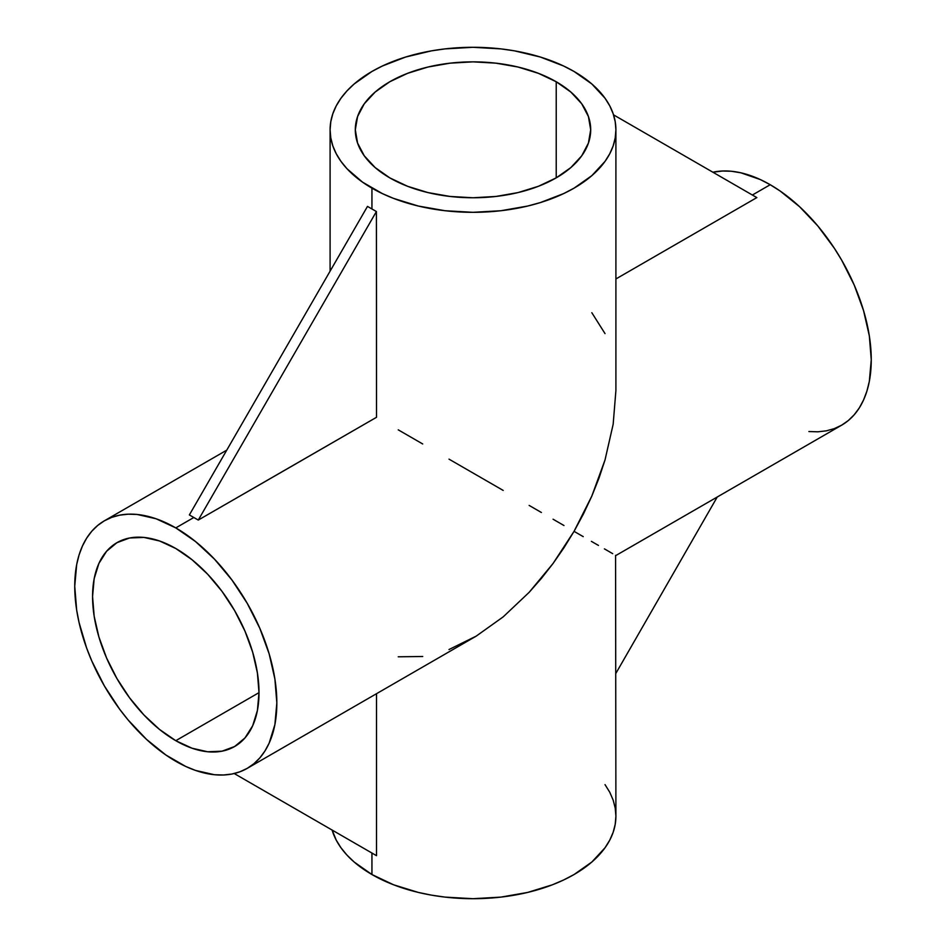 <?xml version="1.0" encoding="UTF-8"?>
<svg xmlns="http://www.w3.org/2000/svg" width="946" height="946" viewBox="0 0 946 946"><rect width="100%" height="100%" fill="white"/><g stroke="black" fill="none" stroke-linecap="round" stroke-linejoin="round"><path stroke-width="1.42" d="M615.905 278.952L756.835 197.596L613.54 114.856L756.835 197.596L615.905 278.952M175.79 740.683A117.694 67.946 60 0 1 98.904 636.977A117.694 67.946 60 0 1 116.949 542.673A117.694 67.946 60 0 1 175.79 548.503L192.026 559.725L207.635 574.198L222.026 591.392L234.632 610.619L244.979 631.159L252.677 652.208L257.407 672.973L259.003 692.638L175.79 740.683L159.555 729.472L143.946 714.987L129.555 697.805L116.949 678.566L106.591 658.026L98.904 636.977L94.162 616.213L92.566 596.548L94.162 578.727L98.904 563.426L106.591 551.258L116.949 542.673L129.555 538.002L143.946 537.423L159.555 540.97L175.79 548.503A117.694 67.946 60 0 1 252.677 652.208A117.694 67.946 60 0 1 234.632 746.512L222.026 751.183L207.635 751.763L192.026 748.215L175.79 740.683L259.003 692.638L257.407 710.458L252.677 725.759L244.979 737.927L234.632 746.512A117.694 67.946 60 0 1 175.79 740.683M556.224 81.758L556.224 177.86L538.38 186.303L518.041 192.582L495.964 196.449L473 197.761L450.036 196.449L427.959 192.582L407.62 186.303L389.776 177.86A117.694 67.946 180 0 1 355.306 129.803A117.694 67.946 180 0 1 427.959 67.036A117.694 67.946 180 0 1 556.224 81.758L570.852 92.058L581.731 103.8L588.424 116.547L590.694 129.803L588.424 143.059L581.731 155.806L570.852 167.56L556.224 177.86L556.224 81.758A117.694 67.946 180 0 1 590.694 129.803A117.694 67.946 180 0 1 518.041 192.582A117.694 67.946 180 0 1 389.776 177.86L375.148 167.56L364.269 155.806L357.576 143.059L355.306 129.803L357.576 116.547L364.269 103.8L375.148 92.058L389.776 81.758L407.62 73.315L427.959 67.036L450.036 63.169L473 61.857L495.964 63.169L518.041 67.036L538.38 73.315L556.224 81.758M193.824 517.497L175.79 527.903A142.905 82.515 60 0 1 269.149 653.84A142.905 82.515 60 0 1 247.237 768.353A142.905 82.515 60 0 1 175.79 761.282A142.905 82.515 60 0 1 82.432 635.345A142.905 82.515 60 0 1 104.332 520.832A142.905 82.515 60 0 1 175.79 527.903L193.824 517.497L198.282 520.064L284.297 470.517L376.508 417.292L198.282 520.064L189.366 514.92L193.824 517.497M398.254 429.839L422.708 443.97L398.254 429.839M448.995 459.141L476.157 474.821L448.995 459.141M503.201 490.43L476.157 474.821L503.201 490.43M541.408 512.495L529.145 505.412L541.408 512.495M563.97 525.515L553.055 519.212L563.97 525.515M563.97 547.746L574.056 531.345L553.055 563.485L563.97 547.746M541.408 578.384L553.055 563.485L529.145 592.338L541.408 578.384M503.201 616.863L529.145 592.338L503.201 616.863L476.157 636.161L503.201 616.863M247.237 768.353L253.906 763.718L259.807 757.935L264.904 751.053L269.149 743.142L274.896 724.577L276.835 702.937L274.896 679.051L269.149 653.84L259.807 628.274L247.237 603.335L231.936 579.981L214.458 559.121L195.503 541.538L175.79 527.903L156.078 518.763L137.123 514.458L128.148 514.186L119.645 515.156L111.687 517.379L104.332 520.832L97.675 525.468L91.762 531.262L86.665 538.132L82.432 546.043L79.086 554.888L76.673 564.608L74.734 586.248L76.673 610.135L79.086 622.634L86.665 648.14L91.762 660.911L104.332 685.85L119.645 709.204L128.148 720.001L146.453 739.323L165.881 755.003L185.688 766.437L195.503 770.422L214.458 774.727L223.422 774.999L231.936 774.029L239.894 771.806L247.237 768.353L476.157 636.161L448.995 649.535M615.574 555.314L615.905 816.197L615.219 824.285L613.162 832.291L609.756 840.143L605.026 847.77L591.829 862.031L574.056 874.53L563.662 879.969L552.393 884.794L527.691 892.421L500.883 897.115L473 898.7L445.117 897.115L431.518 895.153L418.309 892.421L393.607 884.794L371.944 874.53A142.905 82.503 0 0 1 332.117 830.056L336.244 840.143L340.974 847.77L346.969 855.089L354.171 862.031L371.944 874.53L371.944 853.044L234.218 773.532L376.508 855.681L376.508 693.725L376.508 855.681L371.944 853.044L371.944 874.53A142.905 82.503 0 0 0 527.691 892.421A142.905 82.503 0 0 0 615.905 816.197L615.219 808.109L613.162 800.091L609.756 792.24L605.026 784.612M422.708 656.5L398.254 656.796M583.221 536.63L574.056 531.345L583.221 536.63M598.475 545.44L591.38 541.349L598.475 545.44M612.677 553.647L604.423 548.869L612.677 553.647M615.905 555.503L841.668 425.168A142.905 82.515 -120 0 0 863.568 310.655A142.905 82.515 -120 0 0 770.21 184.718L752.377 195.018L770.21 184.718L760.312 179.563L740.884 172.811L731.542 171.273L722.578 171.001L712.894 172.219A142.905 82.515 -120 0 1 770.21 184.718L780.119 190.997L799.547 206.677L817.852 225.999L834.313 248.219L841.668 260.15L854.238 285.089L863.568 310.655L869.327 335.865L871.266 359.752L869.327 381.392L866.914 391.112L863.568 399.957L859.335 407.868L854.238 414.738L848.326 420.532L841.668 425.168L834.313 428.621L826.355 430.844L817.852 431.814L808.877 431.542M583.469 513.903L574.056 531.345L591.829 496.071L583.469 513.903M599.031 478.026L591.829 496.071L605.026 459.922L599.031 478.026M613.162 424.269L605.026 459.922L613.162 424.269L615.905 390.485L613.162 424.269M591.829 312.712L605.026 333.619M376.508 310.82L376.508 417.292L376.402 211.549L371.944 208.971L371.944 188.148L371.944 208.971L367.486 206.405L189.366 514.92L367.486 206.405L376.402 211.549L198.282 520.064L376.402 211.549L376.508 310.82M574.056 71.47A142.905 82.503 180 0 1 615.905 129.803A142.905 82.503 180 0 1 527.691 206.039A142.905 82.503 180 0 1 371.944 188.148A142.905 82.503 180 0 1 330.095 129.803A142.905 82.503 180 0 1 418.309 53.579A142.905 82.503 180 0 1 574.056 71.47L563.662 66.031L540.367 57.044L514.482 50.848L500.883 48.885L473 47.3L445.117 48.885L431.518 50.848L405.633 57.044L382.338 66.031L371.944 71.47L354.171 83.969L346.969 90.911L340.974 98.23L336.244 105.857L332.838 113.709L330.781 121.715L330.095 129.803L330.781 137.891L332.838 145.909L336.244 153.76L340.974 161.388L346.969 168.707L362.531 182.152L382.338 193.587L393.607 198.412L418.309 206.039L445.117 210.733L473 212.318L500.883 210.733L527.691 206.039L540.367 202.574L563.662 193.587L574.056 188.148L591.829 175.649L605.026 161.388L609.756 153.76L613.162 145.909L615.219 137.891L615.905 129.803L615.219 121.715L613.162 113.709L609.756 105.857L605.026 98.23L591.829 83.969L574.056 71.47M615.905 673.327L717.234 497.017L615.905 673.327M376.508 855.681L234.218 773.532L376.508 855.681M615.905 390.485L615.905 129.803M330.095 271.183L330.095 129.803M226.768 450.142L104.332 520.832"/></g></svg>
